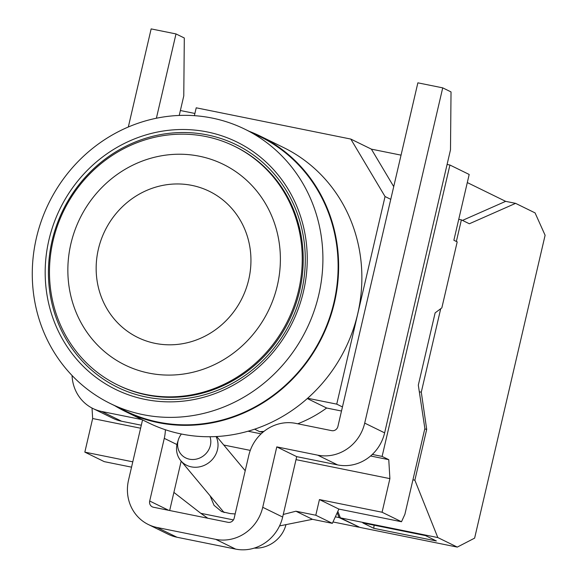 <?xml version="1.0" encoding="UTF-8"?>
<svg xmlns="http://www.w3.org/2000/svg" width="578" height="578" viewBox="0 0 578 578"><rect width="100%" height="100%" fill="white"/><g stroke="black" fill="none" stroke-linecap="round" stroke-linejoin="round"><path stroke-width="0.87" d="M342.451 406.934L336.736 404.138L385.049 196.534L390.757 199.331M385.049 196.534L350.795 139.067L196.217 107.811L194.389 115.665M307.633 398.256L336.736 404.138M401.045 155.142L371.387 149.146L350.795 139.067M194.902 113.461L180.372 110.521L183.775 95.905L184.303 37.989L176.001 33.929L156.385 118.23M449.922 165.026L382.116 456.418L388.763 459.669L389.897 478.627L382.072 512.238L401.5 521.746L404.889 514.333L424.866 428.486L418.313 385.136L435.126 312.879L441.838 307.886L457.198 241.879L453.875 240.253L469.184 174.462L449.922 165.026L447.09 164.455L450.493 149.832L451.028 91.924L442.719 87.856L364.704 423.11A40.886 38.394 -63.9 0 1 317.698 455.161L276.79 446.888L262.73 507.296A40.886 38.394 -63.9 0 1 215.717 539.346L157.064 527.483A40.886 38.394 -63.9 0 1 148.322 524.513L168.249 534.274A40.886 38.394 116.1 0 0 176.991 537.244L157.064 527.483M447.09 164.455L384.63 432.864A40.886 38.394 116.1 0 1 372.311 454.431L382.116 456.418M131.546 467.161L104.257 461.641L84.836 452.133L92.653 418.523L92.025 408.054M128.323 126.994L151.147 28.9L176.001 33.929M180.372 110.521L179.223 115.448M248.056 431.217L261.111 433.854M370.577 455.991L388.763 459.669M254.616 429.179L259.666 431.658L262.846 432.301M181.167 461.143L169.672 510.526M141.307 425.22L121.597 421.232A40.886 38.394 116.1 0 1 112.855 418.262L92.928 408.509A40.886 38.394 -63.9 0 0 101.677 411.478L141.95 419.621M372.311 454.431A40.886 38.394 116.1 0 1 337.617 464.914L296.709 456.642L282.656 517.05A40.886 38.394 116.1 0 1 235.643 549.1L176.991 537.244M442.719 87.856L417.872 82.835L337.913 426.441A5.383 5.05 116.1 0 1 331.721 430.653L295.784 423.385A40.886 38.394 -63.9 0 0 248.778 455.435L234.191 518.098A5.383 5.05 116.1 0 1 228.007 522.317L153.452 507.238A5.383 5.05 116.1 0 1 149.695 501.018L164.275 438.348A40.886 38.394 -63.9 0 0 165.373 429.743M341.497 411.023L326.635 408.017A125.881 118.215 116.1 0 1 297.728 423.782M263.922 431.412A125.881 118.215 116.1 0 1 259.666 431.658M371.387 149.146L393.719 186.615M142.542 419.91L128.526 480.159A40.886 38.394 -63.9 0 0 148.322 524.513M72.055 375.498A40.886 38.394 -63.9 0 0 92.928 408.509M276.79 446.888L296.709 456.642M326.635 408.017L307.301 398.553M389.897 478.627L296.015 459.64M250.281 450.392L223.773 445.031M140.613 428.219L92.653 418.523M283.256 514.456L295.914 511.219L315.798 515.236L319.446 499.573L382.072 512.238M173.891 492.405L200.79 513.307L233.425 519.904M84.836 452.133L132.788 461.829M235.159 513.95L230.319 513.604L221.67 511.617L214.048 505.324L210.139 495.881M401.5 521.746L338.874 509.081L319.446 499.573M315.798 515.236L332.35 523.343L312.467 519.319L279.542 525.915M332.35 523.343L338.874 509.081M224.091 512.57L180.755 460.644A21.516 19.594 -39.8 0 0 191.34 466.865A21.516 19.594 -39.8 0 0 212.986 458.715A21.516 19.594 -39.8 0 0 216.078 436.556M285.98 524.629A29.384 26.754 140.2 0 1 254.277 548.096M181.398 434.013A17.217 15.678 -39.8 0 0 178.4 439.656L177.518 442.452A21.516 19.594 -39.8 0 0 180.755 460.644M178.4 439.656A17.217 15.678 -39.8 0 0 189.461 459.192A17.217 15.678 -39.8 0 0 206.086 453.47A17.217 15.678 -39.8 0 0 210.002 436.737M200.79 513.307L207.805 518.235M295.914 511.219L312.467 519.319M318.753 294.903A152.78 143.474 116.1 0 1 110.405 403.574A152.78 143.474 116.1 0 1 36.428 237.818A152.78 143.474 116.1 0 1 244.776 129.147A152.78 143.474 116.1 0 1 318.753 294.903M303.501 291.428A137.759 129.371 116.1 0 1 145.1 399.412A137.759 129.371 116.1 0 1 48.928 239.949A137.759 129.371 116.1 0 1 207.336 131.965A137.759 129.371 116.1 0 1 303.501 291.428M301.615 291.225A135.028 126.806 116.1 0 1 146.357 397.072A135.028 126.806 116.1 0 1 52.092 240.773A135.028 126.806 116.1 0 1 207.358 134.927A135.028 126.806 116.1 0 1 301.615 291.225M234.292 146.176L235.289 146.66A132.875 124.783 116.1 0 1 299.628 290.828A132.875 124.783 116.1 0 1 118.425 385.338L117.428 384.854A132.875 124.783 116.1 0 1 53.089 240.686A132.875 124.783 116.1 0 1 234.292 146.176A132.875 124.783 116.1 0 1 298.631 290.337A132.875 124.783 116.1 0 1 117.428 384.854M244.776 129.147L259.984 136.589A152.78 143.474 116.1 0 1 333.961 302.352A152.78 143.474 116.1 0 1 125.607 411.023L110.405 403.574M249.161 131.293A153.322 143.98 116.1 0 1 260.223 136.105A153.322 143.98 116.1 0 1 334.46 302.453A153.322 143.98 116.1 0 1 125.368 411.5A153.322 143.98 116.1 0 1 114.784 405.72M260.223 136.105L283.466 147.491A153.322 143.98 116.1 0 1 357.703 313.832A153.322 143.98 116.1 0 1 148.618 422.886L125.368 411.5M70.892 243.786A111.72 104.914 116.1 0 1 199.352 156.212A111.72 104.914 116.1 0 1 277.346 285.532A111.72 104.914 116.1 0 1 148.878 373.106A111.72 104.914 116.1 0 1 70.892 243.786M337.198 512.737L339.149 517.606L358.981 526.963M335.327 516.833L339.149 517.606M358.627 527.15L332.979 521.963M362.825 522.909L425.538 535.611L436.376 540.965L373.771 528.314L362.825 522.909M437.813 537.562L457.292 547.099L359.87 527.396L340.391 517.859L437.813 537.562L414.867 480.195L412.923 479.805M457.292 547.099L474.625 538.132L545.105 235.26L535.069 212.892L515.59 203.355L469.358 223.765L461.389 219.864L456.36 241.474M440.711 308.724L421.29 392.187L426.694 429.375L414.867 480.195M462.487 220.399L505.649 201.346L515.59 203.355M458.744 219.329L461.389 219.864M419.317 391.79L421.29 392.187M424.751 428.977L426.694 429.375M340.391 517.859L337.812 511.407M467.299 182.569L505.649 201.346M374.089 525.192L373.771 528.314M384.63 432.864L364.704 423.11M317.698 455.161L337.617 464.914M282.656 517.05L262.73 507.296M215.717 539.346L235.643 549.1M121.597 421.232L101.677 411.478M164.275 438.348L176.962 444.561M168.711 510.331L149.695 501.018M98.368 249.183A81.368 76.412 116.1 0 1 191.932 185.401A81.368 76.412 116.1 0 1 248.735 279.586A81.368 76.412 116.1 0 1 155.171 343.368A81.368 76.412 116.1 0 1 98.368 249.183M216.678 436.527L245.216 470.738"/></g></svg>
